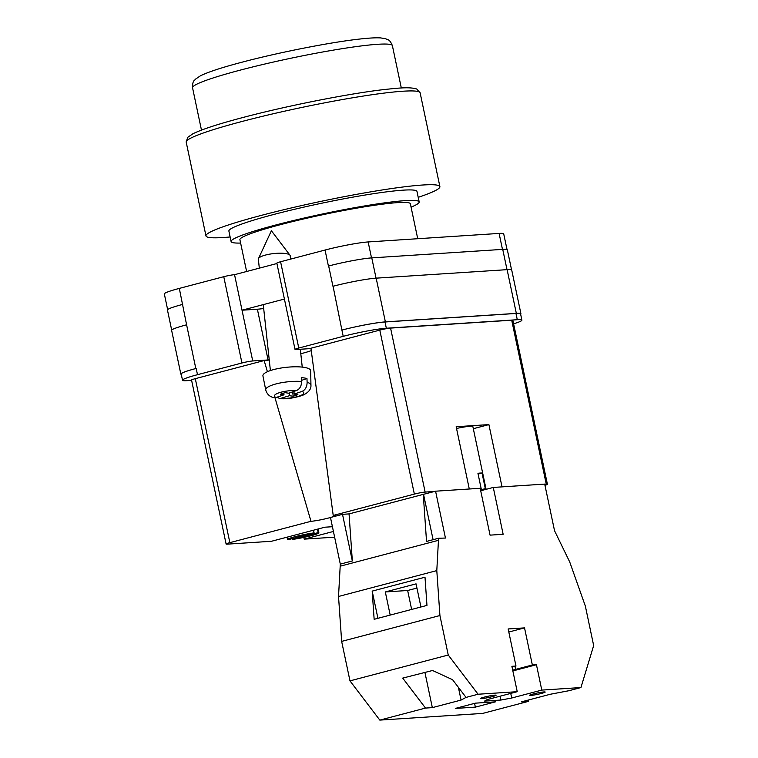 <?xml version="1.0" encoding="UTF-8"?>
<svg xmlns="http://www.w3.org/2000/svg" width="758" height="758" viewBox="0 0 758 758"><rect width="100%" height="100%" fill="white"/><g stroke="black" fill="none" stroke-linecap="round" stroke-linejoin="round"><path stroke-width="1.14" d="M513.592 323.808A32.035 2.71 168.1 0 0 521.892 320.151A32.035 2.71 168.1 0 0 517.288 319.715L515.971 313.471L385.017 321.979A32.035 2.71 168.1 0 0 341.905 330.081L333.056 286.259A32.035 2.71 168.1 0 0 332.951 286.287L333.056 286.259A32.035 2.71 168.1 0 1 376.167 278.158L507.111 269.649A32.035 2.71 168.1 0 1 511.726 270.075L520.935 313.803A32.035 2.71 168.1 0 0 516.331 313.376L507.111 269.649M310.988 348.566L296.179 349.523A8.006 0.673 168.1 0 1 295.023 349.419A8.006 0.673 168.1 0 1 298.775 348.036L343.222 336.334A32.035 2.71 168.1 0 1 386.334 328.233L517.288 319.715M191.613 380.364L187.122 380.658A32.035 2.71 168.1 0 1 182.517 380.232A32.035 2.71 168.1 0 1 197.497 374.689L241.944 362.987A8.006 0.673 168.1 0 1 252.727 360.96L268.076 359.965A26.028 2.198 168.1 0 0 269.242 359.87M252.727 360.96L242.029 310.202L284.411 299.05M276.926 263.519L234.544 274.671L242.029 310.202L257.379 309.207A26.028 2.198 168.1 0 0 263.689 308.506M328.413 266.049L328.669 265.982A32.035 2.71 -11.9 0 0 328.413 266.049L325.04 250.045A32.035 2.71 -11.9 0 1 368.151 241.944L499.105 233.426A32.035 2.71 -11.9 0 1 503.71 233.862L507.017 249.515M167.641 309.624L164.334 293.943A32.035 2.71 -11.9 0 1 179.314 288.4L223.762 276.698A8.006 0.673 -11.9 0 1 234.544 274.671M295.023 349.419L276.841 263.13A8.006 0.673 -11.9 0 1 280.583 261.747L325.04 250.045M181.285 374.405A32.035 2.71 168.1 0 1 180.84 374.073A32.035 2.71 168.1 0 1 195.82 368.53L196.18 368.435A32.035 2.71 168.1 0 0 181.2 373.978L182.517 380.232M521.892 320.151L520.575 313.897A32.035 2.71 168.1 0 0 515.971 313.471M520.661 314.286A32.035 2.71 168.1 0 0 520.935 313.803M342.265 329.995A32.035 2.71 168.1 0 1 385.377 321.885L516.331 313.376M186.705 324.775A32.035 2.71 168.1 0 0 186.601 324.803L179.314 288.4M171.687 330.1L167.452 310.013A32.035 2.71 168.1 0 1 182.432 304.47A32.035 2.71 -11.9 0 1 182.687 304.403M376.053 278.167L371.78 257.881A32.035 2.71 168.1 0 0 328.669 265.982L332.951 286.287M371.78 257.881L502.734 249.373A32.035 2.71 168.1 0 1 507.339 249.799L511.574 269.876M195.82 368.53L186.601 324.803A32.035 2.71 168.1 0 0 171.621 330.346L180.84 374.073M290.57 259.122L290.2 255.768A16.022 3.951 173.8 0 0 289.973 255.209A16.022 3.951 173.8 0 0 285.747 253.56A16.022 3.951 173.8 0 0 265.613 255.029A16.022 3.951 173.8 0 0 258.469 258.611A16.022 3.951 173.8 0 0 258.355 259.208L259.321 268.152M307.123 382.354L306.962 378.517A23.081 5.694 173.8 0 0 304.451 377.996A23.081 5.694 173.8 0 0 301.438 377.645L301.599 381.482A22.74 5.609 173.8 0 0 277.561 383.539A22.74 5.609 173.8 0 0 265.736 389.972L262.931 375.94A24.029 5.931 -6.2 0 1 277.314 368.72A24.029 5.931 -6.2 0 1 304.005 367.346A24.029 5.931 -6.2 0 1 310.695 370.776L310.941 385.083A22.74 5.609 173.8 0 0 307.123 382.354C306.999 386.931 305.303 389.953 302.025 391.403L294.199 394.084L297.875 394.662L293.175 396.263L289.509 395.685L279.901 398.613L276.945 397.22M265.736 389.972C266.901 393.971 269.441 396.5 273.363 397.562L276.149 397.495L283.985 394.814L280.308 394.236L285.008 392.635L288.675 393.212L296.501 390.531C299.78 389.081 301.476 386.068 301.599 381.482M289.224 393.023L289.509 395.685M292.702 391.839L293.175 396.263M293.914 391.422L294.199 394.084M306.962 378.517L301.551 380.364M283.786 393.051L283.985 394.814M481.557 698.649A8.006 0.673 -11.9 0 1 480.411 698.544A8.006 0.673 -11.9 0 1 486.058 696.687A8.006 0.673 -11.9 0 1 494.936 695.133A8.006 0.673 -11.9 0 1 496.083 695.238A8.006 0.673 -11.9 0 1 490.435 697.095A8.006 0.673 -11.9 0 1 481.557 698.649M530.666 695.456A8.006 0.673 -11.9 0 1 529.52 695.351A8.006 0.673 -11.9 0 1 535.157 693.494A8.006 0.673 -11.9 0 1 544.036 691.94A8.006 0.673 -11.9 0 1 545.192 692.045A8.006 0.673 -11.9 0 1 539.544 693.902A8.006 0.673 -11.9 0 1 530.666 695.456M514.985 666.31L515.639 669.38A16.022 1.355 -11.9 0 1 512.692 670.119M455.312 708.436L475.37 703.159L495.419 701.851L475.361 707.129L455.312 708.436M478.08 694.233L466.047 697.407L461.072 700.07L432.335 707.631L425.513 708.076L379.815 720.1L349.978 680.874L448.243 655.016L439.924 615.534L436.798 570.603L438.569 538.256L426.536 541.42L423.267 494.377L435.575 491.193L480.184 488.294L490.056 535.139L503.151 534.295L493.278 487.441L544.708 484.097L554.534 530.714L569.713 561.962L585.347 606.078L593.666 645.56L580.941 687.553L541.79 690.093L511.707 698.014L500.934 700.041L484.561 701.103L487.157 699.606L517.24 691.694L478.08 694.233L448.243 655.016M580.941 687.553L568.917 690.718L550.289 694.262L521.542 701.832L528.373 701.387L482.675 713.411L379.815 720.1M466.047 697.407L452.583 679.708L432.543 670.498L402.716 678.107L425.513 708.076M420.936 606.997L416.057 583.859L385.32 591.951L390.199 615.089M372.187 591.107L425.001 577.208L426.962 605.405L374.149 619.305L372.187 591.107L377.92 618.32M528.373 701.387L528.819 699.918M512.863 670.925L536.446 664.719L541.79 690.093M438.569 538.256L445.448 538.047L435.575 491.193M508.808 632.03L524.536 627.889L508.163 628.95L515.98 666.045L511.887 666.31L517.24 691.694M524.536 627.889L532.353 664.984L536.446 664.719M480.695 490.748L493.278 487.441M349.978 680.874L341.65 641.391L338.523 596.47L340.304 564.113L330.479 517.496L342.512 514.331L349.059 513.905L423.267 494.377M349.059 513.905L352.337 560.948L342.512 514.331M340.304 564.113L352.337 560.948M340.446 566.122L438.711 540.255M341.65 641.391L439.924 615.534M338.523 596.47L436.798 570.603M433.093 539.696L423.542 494.358M512.048 667.078L515.98 666.045M515.639 669.38L532.353 664.984M474.574 703.367L475.361 707.129M510.74 693.399L511.707 698.014M500.119 696.195L500.934 700.041M416.938 588.056L407.652 590.501L385.32 591.951M407.652 590.501L411.641 609.441M424.925 672.45L432.335 707.631M458.391 687.345L461.072 700.07M230.129 236.96A119.537 10.1 -11.9 0 1 205.968 235.918A119.537 10.1 -11.9 0 1 261.851 215.244A119.537 10.1 -11.9 0 1 379.208 190.447A119.537 10.1 -11.9 0 1 439.896 186.62A119.537 10.1 -11.9 0 1 418.208 197.326M240.618 243.053A96.105 8.12 -11.9 0 1 231.095 241.546L228.888 231.086A96.105 8.12 -11.9 0 1 273.827 214.457A96.105 8.12 -11.9 0 1 368.18 194.531A96.105 8.12 -11.9 0 1 416.976 191.452L419.174 201.912A96.105 8.12 -11.9 0 1 411.073 207.133M231.095 241.546A96.105 8.12 -11.9 0 1 276.026 224.927A96.105 8.12 -11.9 0 1 370.378 204.992A96.105 8.12 -11.9 0 1 419.174 201.912M246.615 271.497L239.907 239.689A87.094 7.362 -11.9 0 1 280.631 224.624A87.094 7.362 -11.9 0 1 366.142 206.564A87.094 7.362 -11.9 0 1 410.362 203.769L417.724 238.723M317.46 529.169L318.189 532.628A16.022 1.355 -11.9 0 1 318.872 532.865A16.022 1.355 -11.9 0 1 309.444 536.124A16.022 1.355 -11.9 0 1 292.304 539.44L292.143 538.673M478.099 474.053L482.022 473.02L485.319 488.645A16.022 1.355 -11.9 0 1 486.001 488.882L472.831 426.403A16.022 1.355 168.1 0 0 470.529 426.195A16.022 1.355 168.1 0 0 456.534 428.459M482.022 473.02A16.022 1.355 168.1 0 0 480.401 473.049A16.022 1.355 168.1 0 0 477.938 473.286L481.226 488.91A16.022 1.355 -11.9 0 0 480.335 489.024M486.001 488.882A16.022 1.355 -11.9 0 1 484.893 489.64M314.096 532.893L288.211 539.705A16.022 1.355 -11.9 0 1 287.528 539.469A16.022 1.355 -11.9 0 1 296.956 536.2A16.022 1.355 -11.9 0 1 314.096 532.893L313.537 530.202M480.354 489.137L481.226 488.91M332.421 526.715L324.936 527.198L271.459 541.278L227.258 544.149A8.006 0.673 168.1 0 1 226.111 544.045A8.006 0.673 168.1 0 1 229.854 542.652L310.988 521.305L274.983 397.742M334.629 537.166L304.195 539.146L303.825 537.413M333.425 531.453L304.195 539.146M544.964 485.328A8.006 0.673 168.1 0 0 547.418 484.305A8.006 0.673 168.1 0 0 546.262 484.191L511.707 320.208A8.006 0.673 -11.9 0 1 512.863 320.321L547.418 484.305M544.746 484.296L546.262 484.191M425.134 492.075A8.006 0.673 168.1 0 0 414.361 494.102L333.217 515.449L310.941 348.235L379.796 330.109A8.006 0.673 -11.9 0 1 390.578 328.091L425.134 492.075L434.542 491.459M333.217 515.449A13.312 1.128 -11.9 0 1 335.14 515.639A13.312 1.128 -11.9 0 1 330.905 517.382M330.479 517.506A13.312 1.128 -11.9 0 1 310.988 521.305M226.111 544.045L191.547 380.052A8.006 0.673 -11.9 0 1 195.299 378.668L264.154 360.552L267.403 371.714M390.578 328.091L511.707 320.208M502.023 486.873L488.901 424.603L456.164 426.726L469.287 488.995M311.263 350.651A28.027 2.369 -11.9 0 1 300.803 353.74M269.261 360.022A28.027 2.369 -11.9 0 1 264.154 360.552M473.314 428.706L488.901 424.603M485.319 488.645L480.525 489.905M318.189 532.628L292.304 539.44M371.515 257.9L368.151 241.944M298.775 348.036L280.583 261.747M343.222 336.334L341.905 330.081M241.944 362.987L223.762 276.698M197.497 374.689L196.18 368.435M502.469 249.382L499.105 233.426M507.007 269.649L502.734 249.373M385.377 321.885L376.167 278.158M386.334 328.233L385.017 321.979M257.379 309.207L268.076 359.965M302.025 391.403A14.762 3.648 -6.2 0 1 299.277 396.055A14.762 3.648 -6.2 0 1 281.682 398.367M276.149 397.495A14.762 3.648 -6.2 0 1 278.906 392.843A14.762 3.648 -6.2 0 1 296.501 390.531M242.086 121.46A119.537 10.1 168.1 0 0 186.203 142.134L187.662 137.378L192.864 133.796C201.817 129.372 218.569 123.924 243.119 117.452C287.197 105.75 349.722 93.405 384.988 89.453C397.59 88.174 409.263 86.696 416.711 88.999L420.131 92.836A119.537 10.1 168.1 0 0 359.444 96.664A119.537 10.1 168.1 0 0 242.086 121.46M240.295 70.115A102.112 8.632 168.1 0 0 192.551 87.786C192.523 79.77 194.635 80.879 195.299 79.287L200.463 75.781C208.317 71.934 222.284 67.377 242.352 62.109C278.916 52.406 330.706 42.211 359.576 39.065C368.653 38.023 375.636 37.635 380.535 37.9L385.49 38.677C387.556 39.88 389.517 38.705 392.388 45.67A102.112 8.632 168.1 0 0 340.541 48.938A102.112 8.632 168.1 0 0 240.295 70.115M195.299 378.668L229.854 542.652M414.361 494.102L379.796 330.109M289.973 255.209L271.392 230.754L258.469 258.611M263.263 304.612L270.398 370.558M279.901 398.613C286.154 399.248 293.716 398.158 302.565 395.344C308.478 392.653 311.273 389.233 310.941 385.083M300.32 349.258L302.243 367.109M186.203 142.134L205.968 235.918M420.131 92.836L439.896 186.62M201.467 130.101L192.551 87.786M401.314 87.994L392.388 45.67M318.872 532.865L318.066 529.008M287.528 539.469L287.045 537.176"/></g></svg>
